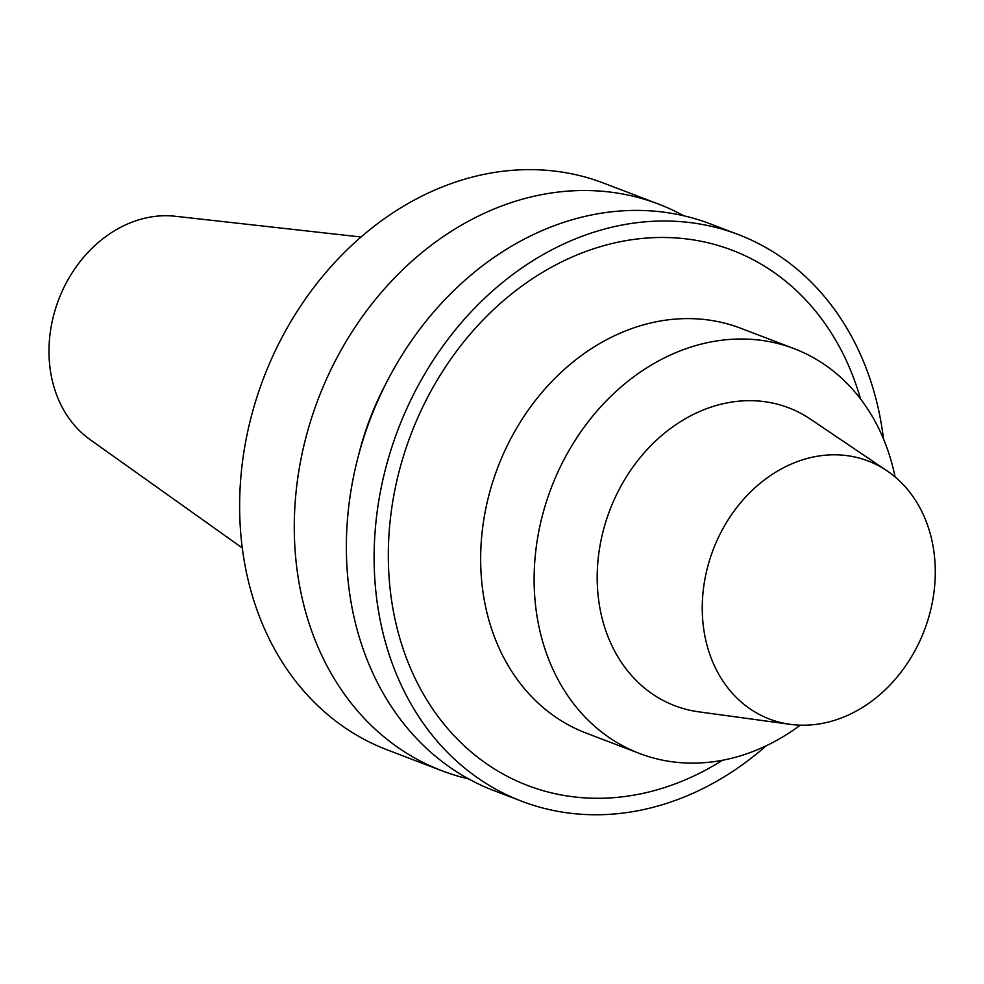 <?xml version="1.0" encoding="UTF-8"?>
<svg xmlns="http://www.w3.org/2000/svg" width="984" height="984" viewBox="0 0 984 984"><rect width="100%" height="100%" fill="white"/><g stroke="black" fill="none" stroke-linecap="round" stroke-linejoin="round"><path stroke-width="1.48" d="M361.042 237.009L175.3 216.259A122.176 99.962 110.9 0 0 167.132 215.742A122.176 99.962 110.9 0 0 56.974 304.277A122.176 99.962 110.9 0 0 89.999 439.553L242.273 547.94M683.732 215.767A303.33 248.177 110.9 0 0 658.382 204.02L603.733 183.147A303.33 248.177 110.9 0 0 532.984 169.654A303.33 248.177 110.9 0 0 250.453 419.787A303.33 248.177 110.9 0 0 387.241 749.87L441.89 770.743A303.33 248.177 110.9 0 0 468.618 778.898M658.382 204.02A303.33 248.177 110.9 0 0 587.632 190.539A303.33 248.177 110.9 0 0 305.101 440.66A303.33 248.177 110.9 0 0 441.89 770.743M385.851 383.76A255.188 208.78 110.9 0 0 358.606 455.088M883.484 438.938A303.33 248.177 110.9 0 0 738.209 234.524L710.46 223.922A303.33 248.177 110.9 0 0 639.711 210.428A303.33 248.177 110.9 0 0 357.192 460.561A303.33 248.177 110.9 0 0 493.968 790.644L521.729 801.247A303.33 248.177 110.9 0 0 766.278 745.749M738.209 234.524A303.33 248.177 110.9 0 0 667.472 221.031A303.33 248.177 110.9 0 0 384.941 471.151A303.33 248.177 110.9 0 0 521.729 801.247M860.533 398.926A286.504 234.401 110.9 0 0 665.393 237.501A286.504 234.401 110.9 0 0 390.131 589.108A286.504 234.401 110.9 0 0 722.502 760.263M895.083 476.933A216.665 177.268 110.9 0 0 794.186 348.68L740.718 328.25A216.665 177.268 110.9 0 0 690.19 318.619A216.665 177.268 110.9 0 0 488.384 497.277A216.665 177.268 110.9 0 0 586.083 733.055L639.551 753.486A216.665 177.268 110.9 0 0 800.263 725.159M794.186 348.68A216.665 177.268 110.9 0 0 743.658 339.037A216.665 177.268 110.9 0 0 541.852 517.707A216.665 177.268 110.9 0 0 639.551 753.486M886.965 470.795L810.447 419.135A159.482 130.478 110.9 0 0 751.419 400.685A159.482 130.478 110.9 0 0 599.809 546.797A159.482 130.478 110.9 0 0 698.64 711.813L790.115 724.322A138.141 113.025 110.9 0 0 924.345 630.338A138.141 113.025 110.9 0 0 886.965 470.795A138.141 113.025 110.9 0 0 835.846 454.817A138.141 113.025 110.9 0 0 704.519 581.384A138.141 113.025 110.9 0 0 790.115 724.322"/></g></svg>
